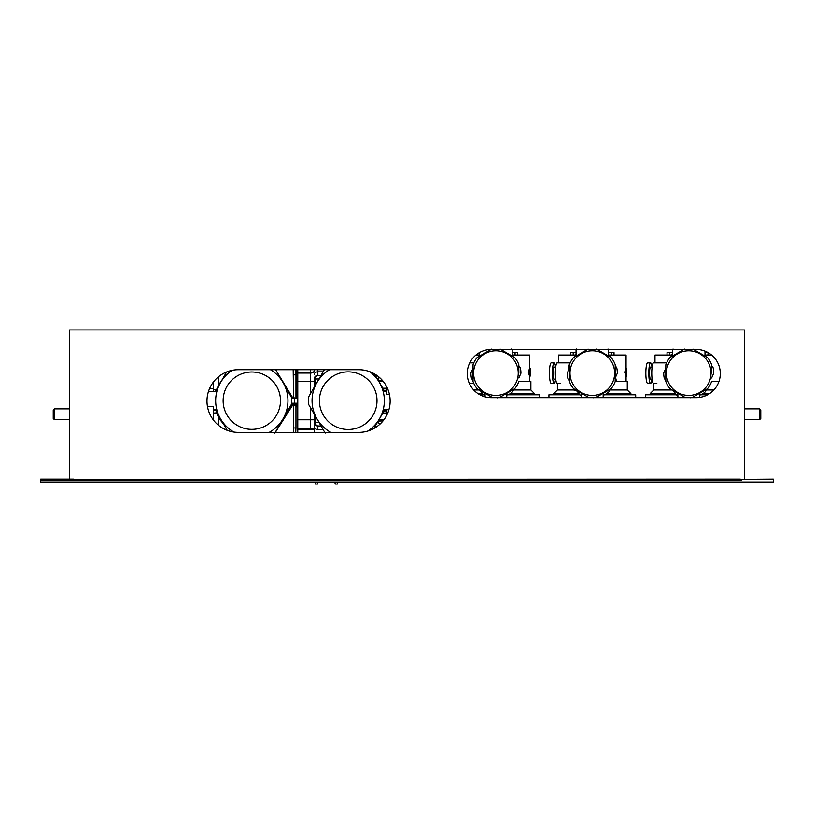 <?xml version="1.0" encoding="UTF-8"?>
<svg xmlns="http://www.w3.org/2000/svg" width="814" height="814" viewBox="0 0 814 814"><rect width="100%" height="100%" fill="white"/><g stroke="black" fill="none" stroke-linecap="round" stroke-linejoin="round"><path stroke-width="1.22" d="M720.278 373.565A24.094 24.094 0 0 1 696.184 397.659L491.341 397.659A24.094 24.094 0 0 1 467.246 373.565A24.094 24.094 0 0 1 491.341 349.46L696.184 349.46A24.094 24.094 0 0 1 720.278 373.565M390.13 401.037A31.329 31.329 0 0 1 358.801 432.366L238.309 432.366A31.329 31.329 0 0 1 206.98 401.037A31.329 31.329 0 0 1 238.309 369.709L358.801 369.709A31.329 31.329 0 0 1 390.13 401.037M384.727 409.707L373.87 428.5A31.329 31.329 0 0 0 380.616 423.524L378.479 423.565L378.479 420.523M378.479 380.83L378.479 377.808L379.833 377.808A31.329 31.329 0 0 0 374.491 373.921L377.523 379.171L378.479 378.744M704.985 355.036L711.599 355.036A24.094 24.094 0 0 0 710.398 354.1L710.398 355.036L710.398 354.1M707.844 355.036L708.119 352.625A24.094 24.094 0 0 0 704.985 351.129L704.985 356.064M740.282 479.11L73.718 479.354A1.201 1.201 0 0 1 72.507 480.565L40.7 480.565L40.7 482.01L773.3 482.01L773.3 479.11L740.282 479.354A1.201 1.201 0 0 0 741.493 480.565L40.7 480.565L40.7 479.11L73.718 479.11M744.383 479.11L744.383 329.945L69.617 329.945L69.617 479.11M54.436 419.658L54.436 408.923M53.236 418.467L53.236 410.114M759.564 408.872L759.564 419.709L760.764 418.508L760.764 410.073L759.564 408.872L744.383 408.872M325.173 433.099L308.608 404.405A39.764 39.764 0 0 1 308.608 396.947L324.338 369.709M374.491 373.921L384.727 391.636M348.199 429.477A28.795 28.795 0 0 0 376.994 400.671A28.795 28.795 0 0 0 348.199 371.876A28.795 28.795 0 0 0 319.403 400.671A28.795 28.795 0 0 0 348.199 429.477M367.806 431.044A36.152 36.152 0 0 0 369.831 371.713M384.35 400.671C383.109 389.011 383.109 389.011 384.35 400.671L384.31 402.35M383.547 408.221L383.201 409.707L388.909 409.707M227.177 430.321L215.283 409.707M275.661 369.709L291.392 396.947A39.764 39.764 0 0 1 291.392 404.405L274.827 433.099M251.801 371.998A28.673 28.673 0 0 0 223.128 400.671A28.673 28.673 0 0 0 251.801 429.354A28.673 28.673 0 0 0 280.484 400.671A28.673 28.673 0 0 0 251.801 371.998M232.194 370.309A36.152 36.152 0 0 0 233.842 432.041M215.659 400.671C216.9 412.332 216.9 412.332 215.659 400.671L215.7 398.992M216.453 393.131L216.809 391.636L208.425 391.636M207.499 406.695L213.248 406.695L213.248 419.831M213.248 391.636L213.248 382.234M209.544 388.624L213.248 388.624M269.2 432.366A36.152 36.152 0 0 0 270.452 369.709M215.283 391.636L226.638 371.957M389.468 394.648L386.762 394.648L386.762 386.894M386.762 409.707L386.762 415.181M387.871 412.718L386.762 412.718M329.548 369.709A36.152 36.152 0 0 0 330.81 432.366M379.863 377.838L378.479 377.808L379.904 377.879M383.333 381.542L378.846 381.451L383.435 381.674M383.994 390.384L386.762 390.455M213.248 411.274A12.047 8.516 -90 0 0 214.53 409.707M280.952 422.476L292.002 405.036L291.188 404.416M291.432 397.344L282.885 382.204M219.973 417.836A14.459 3.571 -28.7 0 0 218.844 418.386L216.717 412.851M217.338 388.075L218.844 384.432L221.286 381.247M276.557 371.255L292.348 397.222L293.62 397.598M295.604 369.709L295.96 374.847L293.549 374.847L293.172 369.709L293.549 397.191L294.76 398.392A1.201 1.201 0 0 1 293.549 397.191A1.201 1.201 0 0 0 294.76 398.392M294.76 404.416A1.201 1.201 0 0 0 293.549 405.626L293.549 427.971L295.96 427.971L295.706 432.366M293.274 432.366L293.549 427.971M297.771 369.709L297.771 403.215L296.571 405.626L292.348 405.586L275.356 432.366M292.348 405.586L292.002 405.036M291.381 404.416L296.571 404.416L297.771 403.215L297.771 432.366M213.248 410.287L213.482 409.707M223.504 423.952L218.844 418.386L218.844 425.59M218.844 376.485L218.844 384.432A14.459 3.571 -151.3 0 0 219.312 384.656M293.04 398.392A1.201 1.18 90 0 1 291.86 397.344L292.348 397.222A1.201 1.16 90 0 0 293.508 398.392M291.483 403.215L294.383 403.215L294.383 398.392L291.504 398.392M294.383 398.392L297.771 398.392M293.294 404.416A1.201 1.089 -90 0 0 294.383 403.215L297.771 403.215A1.201 1.201 0 0 1 296.571 404.416A1.201 1.201 0 0 0 297.771 403.215L297.68 403.673M314.224 432.366L314.224 422.364L314.224 429.833L297.771 429.833M323.107 429.507L317.847 429.507L317.847 425.976A3.612 3.612 0 0 1 314.224 422.364A3.612 3.612 0 0 0 317.847 425.976L321.072 425.976L317.847 425.976A3.612 3.612 0 0 1 314.224 422.364L314.224 414.133M314.224 387.22L314.224 378.988A3.612 3.612 0 0 1 317.847 375.366L321.072 375.366M386.762 410.795L384.055 410.867M384.045 419.586L378.886 419.821L383.943 419.729M380.83 423.311L378.479 423.433L380.759 423.382M378.469 422.781L377.554 422.13M382.305 380.321L378.479 380.25M386.762 388.247L382.743 388.207M386.762 390.333L383.954 390.303M386.762 410.917L384.005 410.948M386.762 413.013L382.794 413.054M382.977 420.96L378.479 421.052M378.469 422.812L377.421 422.364M518.813 365.679L520.35 367.796A25 25 0 0 1 520.929 373.25L518.813 377.981M473.026 380.545L471.489 378.429A25 25 0 0 1 470.919 372.975L473.026 368.243M480.26 390.506L483.302 394.698A25 25 0 0 0 485.083 395.645M506.766 394.994L508.302 394.831A25 25 0 0 0 512.749 391.605L513.807 389.224M473.616 373.107A22.314 22.314 0 0 0 495.919 395.421A22.314 22.314 0 0 0 518.233 373.107A22.314 22.314 0 0 0 495.919 350.803A22.314 22.314 0 0 0 473.616 373.107M473.026 381.44L473.026 364.977M473.066 381.654A24.4 24.4 0 0 0 477.096 388.634L477.096 388.634M491.697 397.1L477.258 388.777L491.697 397.1M491.89 397.181A24.4 24.4 0 0 0 499.959 397.181L499.959 397.181M514.59 388.777L500.152 397.1L514.59 388.777M514.753 388.634A24.4 24.4 0 0 0 518.783 381.654L518.783 381.654M518.813 373.107L518.783 364.57A24.4 24.4 0 0 0 514.753 357.59L514.245 357.254M500.152 349.114L514.753 357.59M477.604 357.254L491.697 349.114M477.096 357.59L477.096 357.59A24.4 24.4 0 0 0 473.066 364.57L473.066 364.57M497.323 397.853L498.097 397.415M478.042 357L479.1 354.609A25 25 0 0 1 479.66 354.121M615.211 364.784L615.211 381.44L616.249 380.484L615.526 377.289M610.988 357.458L610.673 356.074L608.587 355.423L610.592 356.044M569.424 381.44L569.424 364.784L568.447 365.679M574.043 390.181L577.106 391.117L573.972 390.15L573.494 388.634L588.084 397.1L573.656 388.777M611.141 388.634L611.141 388.634A24.4 24.4 0 0 0 615.17 381.654L616.188 380.545M574.002 357.254L573.494 357.59A24.4 24.4 0 0 0 569.464 364.57L568.386 365.74L569.118 368.935M615.211 365.679L616.747 367.796A25 25 0 0 1 617.317 373.25L615.211 377.981M569.424 380.545L567.887 378.429A25 25 0 0 1 567.317 372.975L569.424 368.243M576.658 390.506L579.7 394.698A25 25 0 0 0 581.471 395.645M603.164 394.994L604.7 394.831A25 25 0 0 0 609.137 391.605L610.205 389.224M570.004 373.107A22.314 22.314 0 0 0 592.317 395.421A22.314 22.314 0 0 0 614.631 373.107A22.314 22.314 0 0 0 592.317 350.803A22.314 22.314 0 0 0 570.004 373.107M569.464 381.654A24.4 24.4 0 0 0 573.494 388.634M588.288 397.181L588.288 397.181A24.4 24.4 0 0 0 596.347 397.181L596.347 397.181M610.978 388.777L596.55 397.1L610.978 388.777M615.211 373.107L615.17 381.654M615.17 364.57A24.4 24.4 0 0 0 611.141 357.59L610.642 357.254M596.55 349.114L611.141 357.59M573.494 357.59L588.084 349.114M593.721 397.853L594.485 397.415M574.43 357L575.498 354.609A25 25 0 0 1 576.047 354.121M711.609 365.679L713.145 367.796A25 25 0 0 1 713.715 373.25L711.609 377.981M665.821 380.545L664.285 378.429A25 25 0 0 1 663.715 372.975L665.821 368.243M673.046 390.506L676.088 394.698A25 25 0 0 0 677.869 395.645M699.562 394.994L701.098 394.831A25 25 0 0 0 705.534 391.605L706.603 389.224M666.401 373.107A22.314 22.314 0 0 0 688.715 395.421A22.314 22.314 0 0 0 711.029 373.107A22.314 22.314 0 0 0 688.715 350.803A22.314 22.314 0 0 0 666.401 373.107M665.821 381.44L665.821 364.977M665.862 381.654A24.4 24.4 0 0 0 669.891 388.634L669.891 388.634M684.482 397.1L670.054 388.777L684.482 397.1M684.686 397.181A24.4 24.4 0 0 0 692.745 397.181L692.745 397.181M707.376 388.777L692.948 397.1L707.376 388.777M707.539 388.634A24.4 24.4 0 0 0 711.568 381.654L711.568 381.654M711.609 373.107L711.568 364.57A24.4 24.4 0 0 0 707.539 357.59L707.03 357.254M692.948 349.114L707.539 357.59M670.39 357.254L684.482 349.114M669.891 357.59L669.891 357.59A24.4 24.4 0 0 0 665.862 364.57L665.862 364.57M690.119 397.853L690.883 397.415M670.828 357L671.896 354.609A25 25 0 0 1 672.445 354.121M539.306 397.659L539.306 394.8L508.363 394.8M483.485 394.8L479.955 394.8M534.483 394.8L534.483 393.6L510.256 393.6M534.483 393.6L530.87 389.977L513.471 389.977M530.87 389.977L530.87 381.542L518.813 381.542M530.179 370.706L530.179 368.294L529.578 368.294L528.296 372.212L529.578 376.129L530.179 376.129L530.179 373.718M529.66 368.294L529.66 355.036L512.189 355.036M478.917 355.036L475.936 355.036M515.058 355.036L515.058 352.625L517.612 352.625L517.612 355.036M515.058 352.625L512.189 352.625M476.79 354.355L476.79 355.036M479.354 389.977L473.707 389.977M473.779 383.353L469.322 383.353L473.779 383.353M482.509 393.6L477.95 393.6M473.779 362.871L469.749 362.871M528.296 372.212L528.876 372.212L530.179 376.129M530.179 368.294L528.876 372.212M635.693 397.659L635.693 394.8L604.761 394.8M579.883 394.8L548.941 394.8L548.941 397.659M555.616 379.141A10.246 1.781 -90 0 1 554.181 383.353L551.21 383.353A10.246 1.781 -90 0 1 549.43 373.107A10.246 1.781 -90 0 1 551.21 362.871L554.181 362.871A10.246 1.781 -90 0 1 555.616 367.083M554.181 383.353A10.246 1.781 -90 0 1 552.401 373.107A10.246 1.781 -90 0 1 554.181 362.871M555.708 379.141L554.181 379.141A6.024 1.048 -90 0 1 553.133 373.107A6.024 1.048 -90 0 1 554.181 367.083L555.708 367.083M630.881 394.8L630.881 393.6L606.654 393.6M630.881 393.6L627.258 389.977L609.869 389.977M627.258 389.977L627.258 381.542L615.201 381.542M626.577 370.706L626.577 368.294L625.966 368.294L624.694 372.212L625.966 376.129L626.577 376.129L626.577 373.718M626.058 368.294L626.058 355.036L608.587 355.036M575.305 355.036L558.577 355.036L558.577 362.871M614.01 352.625L614.01 355.036L614.01 352.625L611.446 352.625L611.446 355.036M611.446 352.625L608.587 352.625M570.634 355.036L570.634 352.625L573.188 352.625L573.188 355.036M576.047 352.625L573.188 352.625M573.931 389.977L557.376 389.977L557.376 383.353M570.176 362.871L557.142 362.871A10.246 1.781 -90 0 0 555.362 373.107A10.246 1.781 -90 0 0 557.142 383.353L560.429 383.353M578.896 393.6L553.764 393.6L557.376 389.977M624.694 372.212L625.264 372.212L626.577 376.129M626.577 368.294L625.264 372.212M707.57 394.8L701.149 394.8M676.271 394.8L645.339 394.8L645.339 397.659M652.014 379.141A10.246 1.781 -90 0 1 650.569 383.353L647.608 383.353A10.246 1.781 -90 0 1 645.828 373.107A10.246 1.781 -90 0 1 647.608 362.871L650.569 362.871A10.246 1.781 -90 0 1 652.014 367.083M650.569 383.353A10.246 1.781 -90 0 1 648.799 373.107A10.246 1.781 -90 0 1 650.569 362.871M652.106 379.141L650.569 379.141A6.024 1.048 -90 0 1 649.531 373.107A6.024 1.048 -90 0 1 650.569 367.083L652.106 367.083M709.584 393.6L703.052 393.6M713.827 389.977L706.257 389.977M718.925 381.542L711.599 381.542M671.703 355.036L654.975 355.036L654.975 362.871M707.844 352.625L704.985 352.625M667.022 355.036L667.022 352.625L669.586 352.625L669.586 355.036M672.445 352.625L669.586 352.625M672.14 389.977L653.774 389.977L653.774 383.353M666.564 362.871L653.54 362.871A10.246 1.781 -90 0 0 651.76 373.107A10.246 1.781 -90 0 0 653.54 383.353L656.827 383.353M675.294 393.6L650.152 393.6L653.774 389.977M335.022 482.01L335.093 484.055L337.342 484.055L337.413 482.01M315.262 482.01L315.333 484.055L317.582 484.055L317.653 482.01M337.403 482.132L340.761 482.01M335.032 482.132L332.122 482.01M332.122 482.132L317.643 482.132M315.272 482.132L309.432 482.01M309.432 482.132L247.985 482.01M296.571 406.827L296.571 404.416M295.96 404.416L295.96 427.971M295.96 374.847L295.96 398.392M296.571 398.392L296.571 369.709M310.612 393.477L310.612 381.562L297.771 381.562M297.771 419.78L310.612 419.78L310.612 407.865M297.771 373.046L310.612 373.046L310.612 369.709M310.612 429.833L310.612 428.306L297.771 428.306M314.224 381.562L310.612 381.562L310.612 373.046A3.612 2.554 180 0 0 314.224 370.492M313.929 429.833A3.612 2.554 180 0 0 310.612 428.306L310.612 419.78L314.224 419.78M318.976 378.988L315.364 378.988L315.364 385.246M315.364 416.107L315.364 422.364L318.976 422.364M317.847 369.709L317.847 371.845L323.107 371.845M314.224 422.364L315.364 422.364A3.612 2.757 -90 0 0 318.132 425.976M318.132 375.366A3.612 2.757 -90 0 0 315.364 378.988L314.224 378.988M314.224 374.399A3.612 2.554 0 0 1 317.847 371.845L317.847 375.366M317.847 429.507A3.612 2.554 180 0 1 314.224 426.953M490.832 349.613L488.654 349.613M512.189 356.064L512.189 349.613L501.017 349.613M587.23 349.613L576.047 349.613L576.658 349.013L576.047 349.613L576.047 356.064M608.587 356.064L608.587 349.613L597.405 349.613M683.628 349.613L672.445 349.613L673.046 349.013L672.445 349.613L672.445 356.064M698.88 349.613L693.803 349.613M69.617 408.872L54.436 408.872L53.236 410.073M53.236 418.508L54.436 419.709L69.617 419.709M744.383 419.709L759.564 419.709M216.809 409.707L213.248 409.707M383.201 391.636L386.762 391.636M217.084 412.83L213.248 413.105M216.27 389.926L213.248 389.703M512.189 349.613L511.589 349.013L512.189 349.613M485.083 396.835L485.083 393.284M506.766 397.659L506.766 393.284M479.66 356.064L479.66 352.493M608.587 349.613L607.987 349.013L608.587 349.613M581.471 397.659L581.471 393.284M603.164 397.659L603.164 393.284M677.869 397.659L677.869 393.284M699.562 397.425L699.562 393.284M529.66 381.542L529.66 376.129M530.26 373.718L530.26 370.706M626.058 381.542L626.058 376.129M553.764 394.8L553.764 393.6M626.658 373.718L626.658 370.706M650.152 394.8L650.152 393.6"/></g></svg>
